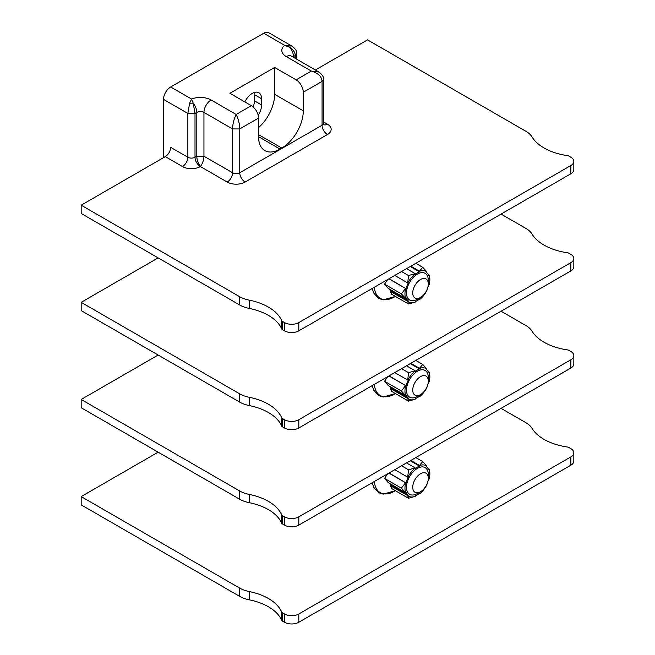 <?xml version="1.0" encoding="UTF-8"?>
<svg xmlns="http://www.w3.org/2000/svg" width="655" height="655" viewBox="0 0 655 655"><rect width="100%" height="100%" fill="white"/><g stroke="black" fill="none" stroke-linecap="round" stroke-linejoin="round"><path stroke-width="0.98" d="M501.059 408.352L525.981 422.737A25.308 14.615 180 0 1 531.991 428.28A50.623 29.229 180 0 0 567.566 447.046A2.53 1.457 180 0 1 568.745 447.43L570.857 448.65A10.128 5.846 180 0 1 573.821 452.785L573.821 461.055A10.128 5.846 180 0 1 570.857 465.189L298.811 622.25A10.128 5.846 180 0 1 284.491 622.25L282.379 621.03A2.53 1.457 0 0 1 281.707 620.35A50.623 29.229 0 0 0 249.203 599.808A25.308 14.615 0 0 1 239.615 596.337L81.179 504.866L81.179 496.596L158.133 452.163M573.821 452.785A10.128 5.846 180 0 1 570.857 456.92L298.811 613.981A10.128 5.846 180 0 1 284.491 613.981L282.379 612.761A2.53 1.457 0 0 1 281.707 612.081A50.623 29.229 0 0 0 249.203 591.539A25.308 14.615 0 0 1 239.615 588.067L81.179 496.596M501.059 311.215L525.981 325.609A25.308 14.615 180 0 1 531.991 331.143A50.623 29.229 180 0 0 567.566 349.909A2.53 1.457 180 0 1 568.745 350.294L570.857 351.522A10.128 5.846 180 0 1 573.821 355.649L573.821 363.918A10.128 5.846 180 0 1 570.857 368.053L298.811 525.114A10.128 5.846 180 0 1 284.491 525.114L282.379 523.894A2.53 1.457 0 0 1 281.707 523.214A50.623 29.229 0 0 0 249.203 502.672A25.308 14.615 0 0 1 239.615 499.2L81.179 407.729L81.179 399.468L158.133 355.035M573.821 355.649A10.128 5.846 180 0 1 570.857 359.783L298.811 516.852A10.128 5.846 180 0 1 284.491 516.852L282.379 515.624A2.53 1.457 0 0 1 281.707 514.945A50.623 29.229 0 0 0 249.203 494.41A25.308 14.615 0 0 1 239.615 490.939L81.179 399.468M501.059 214.087L525.981 228.472A25.308 14.615 180 0 1 531.991 234.007A50.623 29.229 180 0 0 567.566 252.781A2.53 1.457 180 0 1 568.745 253.166L570.857 254.386A10.128 5.846 180 0 1 573.821 258.52L573.821 266.781A10.128 5.846 180 0 1 570.857 270.916L298.811 427.985A10.128 5.846 180 0 1 284.491 427.985L282.379 426.757A2.53 1.457 0 0 1 281.707 426.077A50.623 29.229 0 0 0 249.203 405.543A25.308 14.615 0 0 1 239.615 402.072L81.179 310.601L81.179 302.332L158.133 257.898M163.504 157.667L163.504 99.388A10.128 5.846 -60 0 1 170.66 86.984L191.579 99.061L193.217 103.179L195.002 113.438L187.846 113.438L189.639 103.179L191.579 99.061A15.188 8.769 180 0 1 211.115 100.002L236.168 114.469C238.453 119.153 239.64 123.983 239.746 128.937L232.59 128.937C232.697 123.991 233.892 119.169 236.168 114.469L251.381 105.684L229.905 93.288L274.65 67.457L274.65 94.32A30.376 17.538 -60 0 1 258.545 127.635M295.233 55.577C295.209 52.588 293.415 49.854 289.862 47.381L284.647 45.326L263.736 33.249L170.66 86.984M263.736 33.249A10.128 5.846 -60 0 1 268.796 32.75L292.081 46.194C295.536 48.838 297.075 51.278 296.715 53.514L296.715 53.432M322.08 121.085L322.08 81.376L303.29 92.257A10.128 5.846 -120 0 0 296.125 79.853L274.65 67.457M323.562 79.263L322.08 81.408C321.769 76.578 318.191 73.131 311.338 71.067L318.936 72.034L291.344 56.101A10.128 5.846 120 0 0 286.284 56.608A15.188 8.769 0 0 1 284.647 45.326L289.862 45.31L292.081 46.194M296.715 59.204L296.715 53.514L295.233 55.569L293.44 56.608A10.128 5.846 -120 0 0 289.862 47.381A5.06 1.105 -71.6 0 0 289.862 45.31M239.615 304.935L239.615 296.674L81.179 205.195L81.179 213.465L239.615 304.935A25.308 14.615 0 0 0 249.203 308.407A50.623 29.229 0 0 1 281.707 328.949L281.707 320.68A2.53 1.457 0 0 0 282.379 321.359L284.491 322.579A10.128 5.846 180 0 0 298.811 322.579L570.857 165.518A10.128 5.846 180 0 0 573.821 161.384A10.128 5.846 180 0 0 570.857 157.249L568.745 156.029A2.53 1.457 180 0 0 567.566 155.644A50.623 29.229 180 0 1 531.991 136.879A25.308 14.615 180 0 0 525.981 131.336L367.537 39.865L315.382 69.979M281.707 320.68A50.623 29.229 0 0 0 249.203 300.137A25.308 14.615 0 0 1 239.615 296.674M81.179 205.195L165.297 156.627A7.59 4.38 120 0 0 170.66 147.334L187.846 157.249A5.06 2.923 0 0 0 195.002 157.249L196.795 156.218L196.795 112.406A5.06 2.923 180 0 1 203.951 112.406L232.59 128.937L232.59 172.748A5.06 2.923 0 0 0 239.746 172.748L322.08 125.22L322.08 81.4M573.821 258.52A10.128 5.846 180 0 1 570.857 262.655L298.811 419.716A10.128 5.846 180 0 1 284.491 419.716L282.379 418.496A2.53 1.457 0 0 1 281.707 417.816A50.623 29.229 0 0 0 249.203 397.274A25.308 14.615 0 0 1 239.615 393.802L81.179 302.332M281.707 328.949A2.53 1.457 0 0 0 282.379 329.629L282.379 321.359M573.821 161.384L573.821 169.653A10.128 5.846 180 0 1 570.857 173.788L298.811 330.849A10.128 5.846 180 0 1 284.491 330.849L282.379 329.629M410.824 266.176L419.478 271.178L422.729 267.314L415.794 263.31M422.729 267.314L426.929 271.841L426.52 272.48A16.924 9.768 -60 0 1 428.673 275.534L429.082 274.895L428.108 274.339M429.082 274.895L429.844 279.505A17.595 10.152 120 0 0 429.091 275.01M427.731 287.684A16.924 9.768 -60 0 0 428.673 284.827L429.091 284.868A17.595 10.152 120 0 0 429.844 279.505M426.937 290.402A17.595 10.152 -60 0 1 419.552 299.597L419.077 299.401M419.552 299.597L419.552 299.04A16.924 9.768 -60 0 1 415.254 301.513L415.254 302.07A17.595 10.152 -60 0 1 407.868 301.415L390.396 291.434L391.674 294.275L408.499 303.985L407.738 301.447M390.396 291.434L391.256 291.057A16.924 9.768 -60 0 1 389.668 289.199M387.654 279.554L384.559 284.155L388.243 288.38L405.592 298.393L406.133 297.837A16.924 9.768 -60 0 0 408.286 300.891L407.868 301.415M394.777 275.444L407.738 282.927L408.499 275.534L401.564 271.53M408.499 275.534L415.188 273.659L406.534 268.656M407.738 282.927L407.868 282.968A17.595 10.152 -60 0 1 415.254 273.782L415.254 274.33A16.924 9.768 -60 0 1 419.552 271.858L410.276 266.495M419.478 271.178L419.552 271.858M419.552 271.301A17.595 10.152 -60 0 1 426.937 271.956M389.111 278.711L405.715 288.503A17.595 10.152 120 0 0 405.715 298.361M406.133 288.544A16.924 9.768 -60 0 1 408.286 283.009L407.868 282.968M428.305 283.992L428.305 280.389A15.417 8.9 120 0 0 417.407 274.101A15.417 8.9 120 0 0 406.501 292.981A15.417 8.9 120 0 0 417.407 299.269L420.518 297.476A11.012 6.353 -60 0 1 412.732 292.981A11.012 6.353 120 0 1 420.518 279.497A11.012 6.353 120 0 1 428.305 283.992A11.012 6.353 -60 0 1 420.518 297.476M408.499 303.985L415.254 302.07M391.256 291.057L408.286 300.891M405.592 298.393L401.384 293.866L384.559 284.155M401.384 293.866L405.592 288.462L388.914 278.834M165.297 156.627L182.475 166.55A12.658 7.303 0 0 0 200.373 166.55C198.088 163.308 196.893 159.861 196.795 156.218L203.951 156.218C203.787 160.09 202.6 163.529 200.373 166.55A7.59 4.38 60 0 1 195.002 157.249L195.002 113.438L196.795 112.406A10.128 5.846 60 0 0 193.217 103.179L189.639 103.179M251.381 105.684A10.128 5.846 60 0 1 258.545 118.088L258.545 136.69A30.376 17.538 -60 0 0 264.833 150.593A30.376 17.538 -60 0 0 280.021 149.086L281.806 148.055L258.545 134.619M258.176 115.247A13.165 7.598 120 0 0 261.582 104.964L261.582 98.766A13.165 7.598 120 0 0 258.856 92.74A13.165 7.598 120 0 0 244.864 101.926M303.29 92.257L303.29 110.851A30.376 17.538 -60 0 1 281.806 148.055M318.936 72.034L318.936 72.034C322.317 74.645 323.857 77.085 323.562 79.345L323.562 123.148L324.094 124.868L323.652 124.565M253.157 106.97A13.165 7.598 120 0 0 254.427 100.829L254.427 94.631A13.165 7.598 120 0 0 254.222 92.502M410.824 363.312L419.478 368.306L422.729 364.45L415.794 360.447M422.729 364.45L426.929 368.978L426.52 369.608A16.924 9.768 -60 0 1 428.673 372.67L429.082 372.032L428.108 371.475M429.082 372.032L429.844 376.641A17.595 10.152 120 0 0 429.091 372.146M427.731 384.821A16.924 9.768 -60 0 0 428.673 381.963L429.091 381.996A17.595 10.152 120 0 0 429.844 376.641M426.937 387.531A17.595 10.152 -60 0 1 419.552 396.725L419.077 396.537M419.552 396.725L419.552 396.169A16.924 9.768 -60 0 1 415.254 398.649L415.254 399.206A17.595 10.152 -60 0 1 407.868 398.543L390.396 388.571L391.674 391.403L408.499 401.122L407.738 398.584M390.396 388.571L391.256 388.194A16.924 9.768 -60 0 1 389.668 386.335M387.654 376.69L384.559 381.284L388.243 385.517L405.592 395.53L406.133 394.973A16.924 9.768 -60 0 0 408.286 398.027L407.868 398.543M394.777 372.58L407.738 380.056L408.499 372.662L401.564 368.659M408.499 372.662L415.188 370.787L406.534 365.793M407.738 380.056L407.868 380.105A17.595 10.152 -60 0 1 415.254 370.91L415.254 371.467A16.924 9.768 -60 0 1 419.552 368.986L410.276 363.631M419.478 368.306L419.552 368.986M419.552 368.429A17.595 10.152 -60 0 1 426.937 369.092M389.111 375.847L405.715 385.639A17.595 10.152 120 0 0 405.715 395.489M406.133 385.68A16.924 9.768 -60 0 1 408.286 380.137L407.868 380.105M428.305 381.12L428.305 377.526A15.417 8.9 120 0 0 417.407 371.229A15.417 8.9 120 0 0 406.501 390.11A15.417 8.9 120 0 0 417.407 396.406L420.518 394.605A11.012 6.353 -60 0 1 412.732 390.11A11.012 6.353 120 0 1 420.518 376.625A11.012 6.353 120 0 1 428.305 381.12A11.012 6.353 -60 0 1 420.518 394.605M408.499 401.122L415.254 399.206M391.256 388.194L408.286 398.027M405.592 395.53L401.384 391.002L384.559 381.284M401.384 391.002L405.592 385.59L388.914 375.962M410.824 460.449L419.478 465.443L422.729 461.587L415.794 457.575M422.729 461.587L426.929 466.106L426.52 466.745A16.924 9.768 -60 0 1 428.673 469.799L429.082 469.168L428.108 468.603M429.082 469.168L429.844 473.77A17.595 10.152 120 0 0 429.091 469.283M427.731 481.957A16.924 9.768 -60 0 0 428.673 479.092L429.091 479.133A17.595 10.152 120 0 0 429.844 473.77M426.937 484.667A17.595 10.152 -60 0 1 419.552 493.862L419.077 493.665M419.552 493.862L419.552 493.305A16.924 9.768 -60 0 1 415.254 495.786L415.254 496.343A17.595 10.152 -60 0 1 407.868 495.679L390.396 485.707L391.674 488.54L408.499 498.258L407.738 495.712M390.396 485.707L391.256 485.33A16.924 9.768 -60 0 1 389.668 483.464M387.654 473.827L384.559 478.42L388.243 482.645L405.592 492.658L406.133 492.11A16.924 9.768 -60 0 0 408.286 495.164L407.868 495.679M394.777 469.709L407.738 477.192L408.499 469.799L401.564 465.795M408.499 469.799L415.188 467.924L406.534 462.929M407.738 477.192L407.868 477.241A17.595 10.152 -60 0 1 415.254 468.047L415.254 468.603A16.924 9.768 -60 0 1 419.552 466.123L410.276 460.768M419.478 465.443L419.552 466.123M419.552 465.566A17.595 10.152 -60 0 1 426.937 466.229M389.111 472.984L405.715 482.776A17.595 10.152 120 0 0 405.715 492.625M406.133 482.809A16.924 9.768 -60 0 1 408.286 477.274L407.868 477.241M428.305 478.256L428.305 474.662A15.417 8.9 120 0 0 417.407 468.366A15.417 8.9 120 0 0 406.501 487.246A15.417 8.9 120 0 0 417.407 493.542L420.518 491.741A11.012 6.353 -60 0 1 412.732 487.246A11.012 6.353 120 0 1 420.518 473.761A11.012 6.353 120 0 1 428.305 478.256A11.012 6.353 -60 0 1 420.518 491.741M408.499 498.258L415.254 496.343M391.256 485.33L408.286 495.164M405.592 492.658L401.384 488.131L384.559 478.42M401.384 488.131L405.592 482.727L388.914 473.098M163.504 99.388L187.846 113.438L187.846 157.249A7.59 4.38 120 0 1 182.475 166.55M286.284 56.608L311.338 71.067L296.125 79.853M295.233 55.569L295.233 58.344M200.373 166.55L227.219 182.049A12.658 7.303 0 0 0 245.117 182.049L327.451 134.521A12.658 7.303 0 0 0 327.451 124.188L323.562 121.945M570.857 262.655L570.857 270.916M298.811 419.716L298.811 427.985M284.491 419.716L284.491 427.985M282.379 426.757L282.379 418.496M281.707 426.077L281.707 417.816M249.203 405.543L249.203 397.274M239.615 402.072L239.615 393.802M395.374 296.412A28.681 16.555 120 0 1 394.547 296.911A28.681 16.555 -60 0 1 374.349 287.234M211.115 100.002A10.128 5.846 120 0 0 203.951 112.406L203.951 156.218L232.59 172.748A7.59 4.38 120 0 1 227.219 182.049M245.117 182.049A7.59 4.38 60 0 1 239.746 172.748L239.746 128.937L258.545 118.088M303.29 110.851L274.65 94.32M327.451 134.521A7.59 4.38 60 0 1 322.08 125.22A5.06 2.923 0 0 0 323.562 123.148M327.451 124.188A7.59 4.38 -60 0 1 323.979 124.72M280.021 149.086L258.545 136.69M293.44 57.312L293.44 56.608A5.06 2.923 0 0 0 292.883 56.993M261.582 98.766L254.427 94.631M261.582 104.964L254.427 100.829M249.203 308.407L249.203 300.137M284.491 322.579L284.491 330.849M298.811 322.579L298.811 330.849M570.857 165.518L570.857 173.788M239.615 499.2L239.615 490.939M249.203 502.672L249.203 494.41M281.707 523.214L281.707 514.945M282.379 523.894L282.379 515.624M284.491 516.852L284.491 525.114M298.811 516.852L298.811 525.114M570.857 359.783L570.857 368.053M395.374 393.549A28.681 16.555 120 0 1 394.547 394.04A28.681 16.555 -60 0 1 374.349 384.37M239.615 596.337L239.615 588.067M249.203 599.808L249.203 591.539M281.707 620.35L281.707 612.081M282.379 621.03L282.379 612.761M284.491 613.981L284.491 622.25M298.811 613.981L298.811 622.25M570.857 456.92L570.857 465.189M395.374 490.677A28.681 16.555 120 0 1 394.547 491.176A28.681 16.555 -60 0 1 374.349 481.507M372.228 288.462L373.677 292.981L378.639 298.443L383.175 299.884L395.399 296.428M372.228 385.598L373.677 390.118L378.639 395.571L383.175 397.02L395.399 393.557M372.228 482.735L373.677 487.246L378.639 492.707L383.175 494.157L395.399 490.693"/></g></svg>

